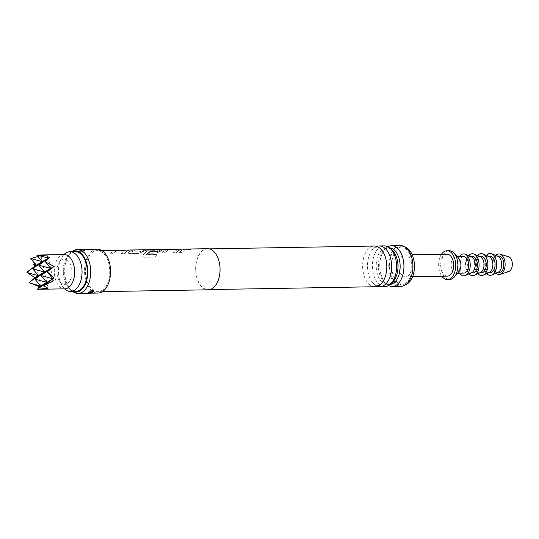 <?xml version="1.0" encoding="UTF-8"?>
<svg xmlns="http://www.w3.org/2000/svg" width="539" height="539" viewBox="0 0 539 539"><rect width="100%" height="100%" fill="white"/><g stroke="black" fill="none" stroke-linecap="round" stroke-linejoin="round"><path stroke-width="0.4" stroke-dasharray="2.69 2.02" d="M190.442 249.389L187.276 249.18M207.495 248.695A20.563 12.208 -91 0 0 203.614 249.833A20.563 12.208 -91 0 0 195.859 272.781A20.563 12.208 -91 0 0 208.202 289.807M184.426 250.163L187.545 249.072L184.884 249.119L181.764 250.211L178.914 252.656L181.576 252.609L184.426 250.163M178.746 250.264L180.053 249.624C180.949 249.294 180.727 249.153 179.379 249.213L165.756 249.874L161.599 252.953L164.267 252.906L168.471 249.874L177.082 249.725L173.235 252.757L175.896 252.71L178.746 250.264M161.43 250.561L162.758 250.056C163.667 249.719 163.438 249.584 162.071 249.645L148.441 250.17L147.134 250.803L143.017 254.96L142.869 256.544L144.257 257.164L155.448 256.968L156.788 254.576L146.163 254.617L151.142 250.217L160.11 250.069L157.718 251.403L150.145 251.538L148.461 253.182L156.094 253.047L161.43 250.561M148.461 250.305L147.167 250.931L143.071 255.062L142.929 256.631L144.324 257.251L155.508 257.056L156.842 254.684L146.217 254.725L151.163 250.352L160.083 250.15L157.759 251.531L150.186 251.659L148.508 253.29L156.142 253.162L160.191 251.578L162.738 249.921C163.634 249.591 163.411 249.449 162.064 249.51L148.441 250.17M144.115 250.851L147.235 249.766L144.573 249.806L140.113 251.706L131.503 251.854L135.606 249.961L132.944 250.008L129.825 251.1L128.545 251.996L128.127 252.986L129.461 253.505L138.779 253.343L144.115 250.851M126.806 251.147L128.107 250.514C129.01 250.184 128.781 250.042 127.433 250.103L113.817 250.763L109.66 253.842L112.321 253.795L116.222 250.817L125.142 250.615L121.288 253.647L123.957 253.599L126.806 251.147M101.783 290.555A20.563 12.208 -91 0 0 109.538 267.6A20.563 12.208 -91 0 0 97.202 250.581A20.563 12.208 -91 0 0 93.321 251.726A20.563 12.208 -91 0 0 85.566 274.674A20.563 12.208 -91 0 0 97.903 291.693A20.563 12.208 -91 0 0 101.783 290.555M179.386 249.348L165.776 250.008L161.646 253.067L164.314 253.02L168.188 250.062L177.082 249.725L173.282 252.865L175.943 252.825L180.066 249.759C180.983 249.422 180.754 249.287 179.386 249.348L179.379 249.213M127.447 250.237L113.837 250.898L109.707 253.957L112.368 253.909L116.249 250.952L125.142 250.615L121.336 253.754L124.004 253.714L128.127 250.648C129.043 250.312 128.814 250.177 127.447 250.237L127.433 250.103M132.951 250.143L128.578 252.124L128.167 253.101L129.508 253.62L138.826 253.458L147.241 249.901L144.58 249.948L140.153 251.828L131.536 251.976L135.612 250.096L132.944 250.008M97.175 249.207A21.931 13.017 -91 0 0 93.038 250.426A21.931 13.017 -91 0 0 84.771 274.91A21.931 13.017 -91 0 0 97.93 293.068M72.873 250.965A21.931 13.017 -91 0 0 64.68 271.703A21.931 13.017 -91 0 0 73.573 292.145M84.3 250.756C81.194 251.807 79.644 251.861 79.657 250.918L79.799 250.83C82.898 249.773 84.448 249.719 84.434 250.662L84.327 250.581C84.63 249.678 83.08 249.705 79.691 250.655L79.374 251.262L84.677 250.379M83.067 251.888A2.055 1.705 54.4 0 0 83.835 251.619C82.993 252.548 81.53 252.468 79.449 251.356L79.657 250.918A2.055 1.705 -125.7 0 0 81.517 251.935L83.067 251.888L81.517 251.935M71.822 251.7A20.657 12.262 -91 0 0 71.242 252.016A20.657 12.262 -91 0 0 70.946 252.198A20.657 12.262 -91 0 0 63.238 271.723A20.657 12.262 -91 0 0 71.613 290.979A20.657 12.262 -91 0 0 72.502 291.444M88.719 292.077L88.753 291.902C91.852 290.844 93.402 290.791 93.388 291.734L93.671 291.39M91.529 290.716L89.986 290.764L91.529 290.716A2.055 1.705 54.4 0 1 92.775 291.1M88.753 291.902L88.335 292.428M93.597 291.296C92.189 290.945 94.399 289.746 89.211 291.04L91.677 290.433C91.232 290.615 95.356 290.218 89.211 291.04L89.211 291.04A2.055 1.705 -125.7 0 0 88.612 291.99C88.598 292.933 90.148 292.879 93.254 291.821M203.661 250.029A20.354 12.087 -91 0 0 195.98 272.747A20.354 12.087 -91 0 0 208.195 289.605A20.354 12.087 -91 0 0 212.043 288.473A20.354 12.087 -91 0 0 219.717 265.754A20.354 12.087 -91 0 0 207.502 248.897A20.354 12.087 -91 0 0 203.661 250.029M375.063 286.748A20.354 12.087 89 0 1 362.848 269.891A20.354 12.087 89 0 1 370.522 247.172A20.354 12.087 89 0 1 374.369 246.04M376.808 246.417A20.354 12.087 -91 0 0 375.4 247.091A20.354 12.087 -91 0 0 371.883 250.386A20.354 12.087 -91 0 0 372.436 282.49A20.354 12.087 -91 0 0 377.495 286.29M384.866 286.58A20.354 12.087 89 0 1 372.651 269.722A20.354 12.087 89 0 1 380.325 247.003A20.354 12.087 89 0 1 384.166 245.872M390.89 249.139A18.319 10.874 -91 0 0 388.7 248.115A18.319 10.874 -91 0 0 386.78 247.866A18.319 10.874 -91 0 0 383.323 248.883A18.319 10.874 -91 0 0 376.411 269.332A18.319 10.874 -91 0 0 387.406 284.504A18.319 10.874 -91 0 0 389.313 284.181A18.319 10.874 -91 0 0 390.863 283.48A18.319 10.874 -91 0 0 391.476 283.09M390.121 284.43A18.319 10.874 89 0 1 389.582 284.464A18.319 10.874 89 0 1 387.662 284.208A18.319 10.874 89 0 1 378.445 267.688A18.319 10.874 89 0 1 385.5 248.843A18.319 10.874 89 0 1 387.049 248.142A18.319 10.874 89 0 1 388.956 247.825A18.319 10.874 89 0 1 389.495 247.839M75.157 251.639A19.876 11.797 -91 0 0 71.404 252.751A19.876 11.797 -91 0 0 63.905 274.93A19.876 11.797 -91 0 0 75.837 291.39M63.986 254.576A19.876 11.797 -91 0 0 61.325 258.336A19.876 11.797 -91 0 0 61.783 285.171A19.876 11.797 -91 0 0 64.572 288.837M67.079 283.676A12.68 7.526 89 0 1 59.061 280.361A12.68 7.526 89 0 1 58.764 263.241A12.68 7.526 89 0 1 61.857 259.731A12.68 7.526 89 0 1 71.525 267.533A12.68 7.526 89 0 1 67.079 283.676M84.677 250.386L84.434 250.662A2.055 1.705 54.4 0 1 83.841 251.619A2.055 1.705 54.4 0 0 83.841 251.619L84.684 250.386M387.851 246.768A20.354 12.087 -91 0 0 387.656 246.882A20.354 12.087 -91 0 0 380.541 258.552A20.354 12.087 -91 0 0 380.803 274.028A20.354 12.087 -91 0 0 388.511 285.555M400.517 245.595A20.354 12.087 -91 0 0 396.677 246.727A20.354 12.087 -91 0 0 388.996 269.446A20.354 12.087 -91 0 0 401.211 286.297M404.816 284.066A19.188 11.393 -91 0 0 412.052 262.648A19.188 11.393 -91 0 0 400.538 246.761A19.188 11.393 -91 0 0 396.913 247.825A19.188 11.393 -91 0 0 389.677 269.244A19.188 11.393 -91 0 0 401.191 285.131A19.188 11.393 -91 0 0 404.816 284.066M405.328 247.172A19.188 11.393 -91 0 0 402.741 246.721A19.188 11.393 -91 0 0 399.123 247.792A19.188 11.393 -91 0 0 391.887 269.21A19.188 11.393 -91 0 0 403.401 285.097A19.188 11.393 -91 0 0 405.968 284.558M407.531 276.224A10.969 6.508 -91 0 0 411.668 263.989A10.969 6.508 -91 0 0 405.092 254.907A10.969 6.508 -91 0 0 403.017 255.52A10.969 6.508 -91 0 0 398.887 267.755A10.969 6.508 -91 0 0 405.463 276.837A10.969 6.508 -91 0 0 407.531 276.224M446.999 254.186A10.969 6.508 -91 0 0 444.931 254.799A10.969 6.508 -91 0 0 440.794 267.041A10.969 6.508 -91 0 0 447.377 276.116M64.175 254.57A17.133 10.174 -91 0 0 60.941 255.526A17.133 10.174 -91 0 0 54.479 274.647A17.133 10.174 -91 0 0 64.761 288.837M38.673 287.503L41.132 288.082L37.434 289.302M30.797 258.861L35.715 263.221L34.887 263.766M36.726 255.041L41.004 255.87L37.939 256.497M41.004 255.87L48.059 288.224M47.931 256.005L53.354 280.866M35.715 263.221L41.132 288.082M441.468 254.287A14.391 8.543 -91 0 0 441.845 276.211M449.149 250.723A14.391 8.543 -91 0 0 446.433 251.524A14.391 8.543 -91 0 0 441.003 267.587A14.391 8.543 -91 0 0 449.641 279.505M458.595 258.107A8.226 4.885 -91 0 0 455.873 256.78A8.226 4.885 -91 0 0 454.316 257.238A8.226 4.885 -91 0 0 451.217 266.414A8.226 4.885 -91 0 0 456.156 273.226A8.226 4.885 -91 0 0 457.705 272.768A8.226 4.885 -91 0 0 458.83 271.804M463.594 256.645A8.226 4.885 -91 0 0 462.038 257.103A8.226 4.885 -91 0 0 458.938 266.286A8.226 4.885 -91 0 0 463.877 273.091M459.289 256.719A10.969 6.508 -91 0 0 457.624 268.483A10.969 6.508 -91 0 0 459.572 273.165M471.416 256.766A8.226 4.885 -91 0 0 470.21 256.53A8.226 4.885 -91 0 0 465.77 267.465A8.226 4.885 -91 0 0 470.493 272.983A8.226 4.885 -91 0 0 471.686 272.707M472.413 256.497A8.226 4.885 -91 0 0 467.973 267.425A8.226 4.885 -91 0 0 472.696 272.943M468.768 255.688A10.969 6.508 -91 0 0 466.451 268.328A10.969 6.508 -91 0 0 469.078 273.879M480.236 256.611A8.226 4.885 -91 0 0 479.036 256.382A8.226 4.885 -91 0 0 474.596 267.31A8.226 4.885 -91 0 0 479.312 272.828A8.226 4.885 -91 0 0 480.512 272.559M481.239 256.342A8.226 4.885 -91 0 0 476.799 267.277A8.226 4.885 -91 0 0 481.522 272.795M477.588 255.533A10.969 6.508 -91 0 0 475.27 268.179A10.969 6.508 -91 0 0 477.898 273.724M489.062 256.463A8.226 4.885 -91 0 0 487.856 256.234A8.226 4.885 -91 0 0 483.416 267.162A8.226 4.885 -91 0 0 488.139 272.68A8.226 4.885 -91 0 0 489.338 272.404M490.066 256.193A8.226 4.885 -91 0 0 485.626 267.122A8.226 4.885 -91 0 0 490.342 272.64M486.414 255.385A10.969 6.508 -91 0 0 484.096 268.024A10.969 6.508 -91 0 0 486.724 273.576M497.888 256.315A8.226 4.885 -91 0 0 496.682 256.079A8.226 4.885 -91 0 0 492.242 267.014A8.226 4.885 -91 0 0 496.965 272.525A8.226 4.885 -91 0 0 498.157 272.256M498.885 256.045A8.226 4.885 -91 0 0 494.445 266.973A8.226 4.885 -91 0 0 499.168 272.491M495.786 255.459A10.281 6.104 -91 0 0 493.3 267.647A10.281 6.104 -91 0 0 496.089 273.179M508.546 256.692A7.539 4.474 -91 0 0 503.655 266.596A7.539 4.474 -91 0 0 508.803 271.508M184.89 249.254L181.791 250.339L178.961 252.771L181.623 252.724L184.453 250.298L187.552 249.207L184.884 249.119M88.362 292.266L89.211 291.04A2.055 1.705 -125.7 0 1 89.986 290.764M101.73 250.5L97.202 250.581M102.437 291.619L97.903 291.693M71.613 290.979L72.401 291.444M70.946 252.198L71.721 251.7M209.92 289.571L208.195 289.605M382.421 282.315L379.685 284.929L377.482 285.609C376.62 286.081 374.935 285.037 372.436 282.49M381.868 250.217C379.368 247.664 377.684 246.626 376.822 247.098L374.618 247.772L371.883 250.386M209.22 248.87L207.502 248.897M388.7 248.115L390.741 249.321C391.334 250.143 392.897 250.204 395.559 258.296M389.313 284.181L391.334 282.894L392.958 280.913L395.821 273.772M387.406 284.504L389.582 284.464M59.061 280.361L61.783 285.171M58.764 263.241L61.325 258.336M386.78 247.866L388.956 247.825M380.541 258.552C382.225 252.791 384.112 249.449 386.207 248.526L387.049 248.142M402.741 246.721L400.538 246.761M412.234 254.785L405.092 254.907M380.803 274.028C383.269 280.785 385.553 284.181 387.662 284.208M457.348 256.753L455.873 256.78M471.099 272.97L470.493 272.983M457.624 273.199L456.156 273.226M412.604 276.716L405.463 276.837M403.401 285.097L401.191 285.131M479.926 272.822L479.312 272.828M488.745 272.667L488.139 272.68M497.571 272.518L496.965 272.525M497.288 256.072L496.682 256.079M488.469 256.22L487.856 256.234M479.643 256.375L479.036 256.382M470.816 256.524L470.21 256.53"/><path stroke-width="0.81" d="M189.708 249.517L187.276 249.045C190.193 249.052 191.001 249.207 189.708 249.517L190.496 249.321M186.494 249.099L187.276 249.18C190.186 249.186 190.988 249.341 189.694 249.645M186.79 249.193L187.276 249.18M102.437 291.619L208.202 289.807A20.563 12.208 -91 0 0 212.083 288.661A20.563 12.208 -91 0 0 219.838 265.714A20.563 12.208 -91 0 0 207.495 248.695L101.73 250.5M72.401 291.444L73.573 292.145A21.931 13.017 -91 0 0 78.074 293.405L97.93 293.068A21.931 13.017 -91 0 0 102.066 291.848A21.931 13.017 -91 0 0 110.34 267.371A21.931 13.017 -91 0 0 97.175 249.207L77.326 249.55A21.931 13.017 -91 0 0 73.183 250.77A21.931 13.017 -91 0 0 72.873 250.965L71.721 251.7M88.719 292.077C88.423 292.973 89.966 292.947 93.362 291.997L93.671 291.39L88.335 292.428M78.074 293.405A21.931 13.017 -91 0 0 82.218 292.185A21.931 13.017 -91 0 0 90.485 267.708A21.931 13.017 -91 0 0 77.326 249.55M72.502 291.444A20.657 12.262 -91 0 0 79.745 291.02A20.657 12.262 -91 0 0 87.102 265.208A20.657 12.262 -91 0 0 71.822 251.7M93.362 291.997L93.388 291.734A2.055 1.705 54.4 0 0 92.775 291.1M209.22 248.87L374.369 246.04A20.354 12.087 89 0 1 381.868 250.217A20.354 12.087 89 0 1 382.421 282.315A20.354 12.087 89 0 1 378.904 285.616A20.354 12.087 89 0 1 375.063 286.748L209.92 289.571M377.495 286.29A20.354 12.087 -91 0 0 379.934 286.66A20.354 12.087 -91 0 0 383.781 285.529A20.354 12.087 -91 0 0 391.455 262.81A20.354 12.087 -91 0 0 379.24 245.959A20.354 12.087 -91 0 0 376.808 246.417M379.24 245.959L384.166 245.872A20.354 12.087 89 0 1 395.559 258.296A20.354 12.087 89 0 1 395.821 273.772A20.354 12.087 89 0 1 388.707 285.448A20.354 12.087 89 0 1 384.866 286.58L379.934 286.66M391.476 283.09A18.319 10.874 -91 0 0 397.971 265.996A18.319 10.874 -91 0 0 390.89 249.139M389.495 247.839A18.319 10.874 89 0 1 399.999 263.443A18.319 10.874 89 0 1 393.039 283.447A18.319 10.874 89 0 1 390.121 284.43M64.572 288.837A19.876 11.797 -91 0 0 70.596 291.478L75.837 291.39A19.876 11.797 -91 0 0 79.583 290.285A19.876 11.797 -91 0 0 87.082 268.099A19.876 11.797 -91 0 0 75.157 251.639L69.915 251.733A19.876 11.797 -91 0 0 66.162 252.838A19.876 11.797 -91 0 0 63.986 254.576M70.596 291.478A19.876 11.797 -91 0 0 74.348 290.373A19.876 11.797 -91 0 0 81.84 268.186A19.876 11.797 -91 0 0 69.915 251.733M388.511 285.555A20.354 12.087 -91 0 0 392.197 286.452A20.354 12.087 -91 0 0 396.037 285.32A20.354 12.087 -91 0 0 403.711 262.601A20.354 12.087 -91 0 0 391.496 245.75A20.354 12.087 -91 0 0 387.851 246.768M392.197 286.452L401.211 286.297A20.354 12.087 -91 0 0 405.058 285.165A20.354 12.087 -91 0 0 412.733 262.446A20.354 12.087 -91 0 0 400.517 245.595L391.496 245.75M405.968 284.558A19.188 11.393 -91 0 0 407.019 284.026A19.188 11.393 -91 0 0 414.43 264.784A19.188 11.393 -91 0 0 405.328 247.172M412.604 276.716L447.377 276.116A10.969 6.508 -91 0 0 449.445 275.51A10.969 6.508 -91 0 0 453.582 263.268A10.969 6.508 -91 0 0 446.999 254.186L412.234 254.785M37.939 256.497L30.797 258.545L42.278 261.691L32.711 268.806L44.535 272.047L34.968 279.155L46.792 282.402L37.434 289.302L64.761 288.837A17.133 10.174 -91 0 0 67.995 287.88A17.133 10.174 -91 0 0 74.456 268.759A17.133 10.174 -91 0 0 64.175 254.57L36.895 255.041M37.508 289.302L48.059 288.224L43.437 285.798L46.792 282.402L41.072 275.55L44.535 272.047L38.815 265.195L42.278 261.691L36.726 255.041L48.382 258.08L38.815 265.195L50.639 268.435L41.072 275.55L52.896 278.791L43.908 285.475L53.354 280.866L52.175 279.525L54.122 278.063L47.284 271.838L50.639 268.435L45.135 261.375L49.608 257.359L47.183 256.645L47.931 256.005L36.726 255.041M34.887 263.766L33.688 264.622L34.941 266.023L26.95 272.505L34.988 277.686L29.14 282.557L39.455 286.735L38.673 287.503L39.098 287.61M30.797 258.545L36.167 265.303L48.382 258.08L47.183 256.645M29.571 282.962L40.681 286.007L34.968 279.155L38.424 275.651L54.075 266.407L45.094 261.786M26.95 272.505L38.424 275.651L32.711 268.806L36.167 265.303L27.179 271.979M39.455 286.735L52.896 278.791L47.526 272.357M45.135 261.375L49.608 257.359M33.688 264.622L36.167 265.303L34.941 266.023M34.988 277.686L38.424 275.651L29.14 282.557M37.434 289.302L40.681 286.007L38.673 287.503M43.437 285.798L43.908 285.475M52.175 279.525L54.122 278.063M47.284 271.838L54.075 266.407M441.845 276.211A14.391 8.543 -91 0 0 447.437 279.546A14.391 8.543 -91 0 0 450.153 278.744A14.391 8.543 -91 0 0 455.576 262.682A14.391 8.543 -91 0 0 446.946 250.763A14.391 8.543 -91 0 0 444.224 251.565A14.391 8.543 -91 0 0 441.468 254.287M447.437 279.546L449.641 279.505A14.391 8.543 -91 0 0 452.356 278.703A14.391 8.543 -91 0 0 454.323 277.026A14.391 8.543 -91 0 0 453.919 253.047A14.391 8.543 -91 0 0 449.149 250.723L446.946 250.763M454.323 277.026L458.83 271.804A8.226 4.885 -91 0 0 458.595 258.107L453.919 253.047M457.624 273.199L463.877 273.091A8.226 4.885 -91 0 0 465.426 272.633A8.226 4.885 -91 0 0 468.526 263.456A8.226 4.885 -91 0 0 463.594 256.645L457.348 256.753M459.572 273.165A10.969 6.508 -91 0 0 465.514 275.469A10.969 6.508 -91 0 0 469.84 261.26A10.969 6.508 -91 0 0 465.15 254.213A10.969 6.508 -91 0 0 459.289 256.719M465.514 275.469L471.686 272.707A8.226 4.885 -91 0 0 474.933 262.048A8.226 4.885 -91 0 0 471.416 256.766L465.15 254.213M471.099 272.97L472.696 272.943A8.226 4.885 -91 0 0 477.136 262.015A8.226 4.885 -91 0 0 472.413 256.497L470.816 256.524M469.078 273.879A10.969 6.508 -91 0 0 474.34 275.321A10.969 6.508 -91 0 0 478.666 261.112A10.969 6.508 -91 0 0 473.976 254.064A10.969 6.508 -91 0 0 468.768 255.688M474.34 275.321L480.512 272.559A8.226 4.885 -91 0 0 483.752 261.9A8.226 4.885 -91 0 0 480.236 256.611L473.976 254.064M479.926 272.822L481.522 272.795A8.226 4.885 -91 0 0 485.962 261.86A8.226 4.885 -91 0 0 481.239 256.342L479.643 256.375M477.898 273.724A10.969 6.508 -91 0 0 483.16 275.166A10.969 6.508 -91 0 0 487.485 260.957A10.969 6.508 -91 0 0 482.796 253.916A10.969 6.508 -91 0 0 477.588 255.533M483.16 275.166L489.338 272.404A8.226 4.885 -91 0 0 492.579 261.745A8.226 4.885 -91 0 0 489.062 256.463L482.796 253.916M488.745 272.667L490.342 272.64A8.226 4.885 -91 0 0 494.782 261.711A8.226 4.885 -91 0 0 490.066 256.193L488.469 256.22M486.724 273.576A10.969 6.508 -91 0 0 491.986 275.018A10.969 6.508 -91 0 0 496.311 260.809A10.969 6.508 -91 0 0 491.622 253.761A10.969 6.508 -91 0 0 486.414 255.385M491.986 275.018L498.157 272.256A8.226 4.885 -91 0 0 501.405 261.597A8.226 4.885 -91 0 0 497.888 256.315L491.622 253.761M497.571 272.518L499.168 272.491A8.226 4.885 -91 0 0 503.608 261.556A8.226 4.885 -91 0 0 498.885 256.045L497.288 256.072M496.089 273.179A10.281 6.104 -91 0 0 500.327 274.351A10.281 6.104 -91 0 0 504.753 260.883A10.281 6.104 -91 0 0 499.976 254.145A10.281 6.104 -91 0 0 495.786 255.459M500.327 274.351L508.803 271.508A7.539 4.474 -91 0 0 512.05 261.631A7.539 4.474 -91 0 0 508.546 256.692L499.976 254.145"/></g></svg>
